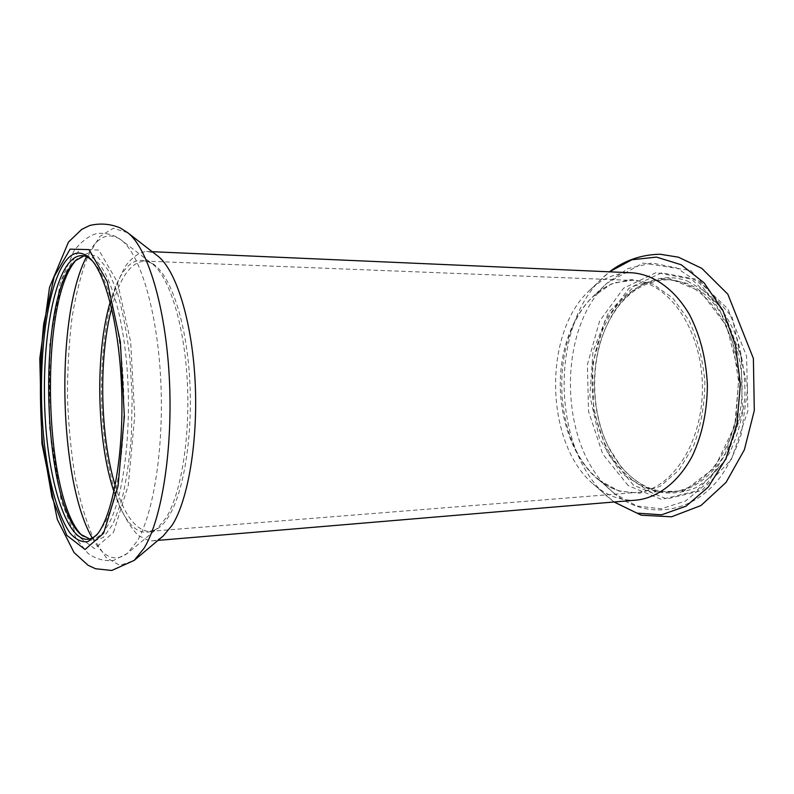 <?xml version="1.0" encoding="UTF-8"?>
<svg xmlns="http://www.w3.org/2000/svg" width="794" height="794" viewBox="0 0 794 794"><rect width="100%" height="100%" fill="white"/><g stroke="black" fill="none" stroke-linecap="round" stroke-linejoin="round"><path stroke-width="0.6" stroke-dasharray="3.97 2.98" d="M633.93 479.06C623.33 470.713 614.645 459.607 607.876 445.742C590.835 411.123 589.882 363.533 605.524 328.259C619.965 296.609 641.195 280.411 669.223 279.667L685.619 282.992C719.046 294.693 745.268 344.854 741.794 396.911C738.599 449.017 707.057 489.63 673.471 491.754C659.258 492.667 646.078 488.429 633.93 479.06M687.535 281.096L706.839 292.4C718.778 303.735 728.584 318.315 736.276 336.14C742.321 355.325 745.209 375.433 744.931 396.474C742.727 417.197 737.566 436.075 729.448 453.106C719.92 468.341 708.734 479.854 695.901 487.655C682.612 493.034 669.302 494.344 655.963 491.595C643.071 486.662 631.468 478.484 621.156 467.061L608.343 446.704C591.014 411.491 590.051 363.156 605.951 327.277C621.583 290.544 655.149 268.977 687.535 281.096M631.577 479.229C601.673 455.776 586.558 405.119 594.001 359.851C601.296 314.603 631.409 278.386 666.831 279.567L668.588 279.667C704.883 281.523 739.194 329.044 739.631 385.695C740.445 442.347 707.256 489.888 671.079 491.943C656.886 492.856 643.716 488.618 631.577 479.229M667.268 277.622L700.328 291.319L726.54 325.917L739.184 374.659L734.738 426.11L714.521 467.865L684.011 490.92L650.475 491.962L620.65 472.807L599.46 438.516L589.853 395.64L593.019 351.196L608.641 312.28L634.704 285.771L667.268 277.622M97.841 533.568L104.54 523.752C117.71 499.208 125.928 442.536 123.427 385.011C120.946 327.465 108.252 278.108 93.603 262.209L92.382 260.928M89.742 538.947L91.886 538.977C97.87 538.501 103.557 533.32 108.957 523.415C124.142 495.803 132.37 426.11 126.564 362.659C120.847 299.09 102.922 255.787 86.218 255.757L84.075 255.876M81.901 535.394L93.206 541.419L103.379 537.369L112.996 524.05L121.333 501.739C126.038 482.732 129.392 460.679 131.397 435.588L132.151 396.504L129.829 357.479C126.822 332.488 122.594 310.593 117.125 291.785L107.915 269.831L97.761 256.899L87.439 253.256L76.383 259.737M157.678 255.956C153.976 253.107 150.284 251.609 146.602 251.45C139.109 252.403 132.102 257.256 125.591 265.99C119.507 276.64 114.326 290.009 110.029 306.097C104.272 332.21 101.374 361.072 101.354 392.702C102.059 434.159 108.341 474.792 119.09 504.19C124.817 517.817 131.189 528.248 138.206 535.474L149.193 540.793L152.388 540.863C156.071 540.555 159.703 538.908 163.286 535.92M636.808 500.071L631.627 500.24C618.695 499.833 606.715 495.148 595.689 486.186L593.197 484.062C544.843 443.112 542.649 333.411 589.327 290.554C602.041 278.366 616.352 272.461 632.252 272.818M598.408 479.755C572.047 458.307 557.319 414.011 560.763 371.84C564.206 329.709 585.952 292.093 615.747 282.595L632.034 280.421C667.288 280.897 701.42 327.922 702.372 385.09C703.712 442.248 671.496 490.593 636.282 492.478L632.044 492.637L619.916 490.97C612.283 488.886 605.107 485.144 598.408 479.755M111.646 308.3C119.686 277.801 130.692 262.05 144.667 261.067L148.617 261.762C166.412 266.893 184.089 310.553 189.002 369.379C193.994 428.125 184.843 490.503 168.854 516.199C164.15 523.841 159.197 528.606 153.996 530.471L147.456 531.305C134.514 528.744 123.755 513.46 115.199 485.462M127.655 232.682L113.324 228.245L99.855 236.463L88.104 255.608C81.316 273.017 75.936 293.81 71.976 317.997C68.909 343.415 67.411 369.925 67.5 397.506C68.483 425.078 71.013 451.518 75.073 476.837C79.976 500.885 86.149 521.519 93.613 538.719L106.098 557.517L119.874 565.358L134.017 560.544M113.482 532.456L128.261 485.382L134.702 416.175L130.692 341.996L117.433 282.128L98.803 250.021L79.469 249.554L63.222 276.848L52.464 324.051C48.424 362.451 48.017 401.972 51.233 442.605L60.761 496.339L75.887 534.561L94.565 548.694L113.482 532.456M92.193 537.995C103.111 557.457 114.842 562.599 127.377 553.398L137.134 541.2C153.927 513.142 164.418 444.918 160.587 376.922C156.805 308.886 139.665 253.604 121.105 239.917C108.202 231.243 96.689 236.84 86.556 256.73M113.929 491.605C125.998 527.037 140.488 539.305 157.411 528.397L166.204 517.638C181.27 493.183 190.5 436.144 187.195 379.562C183.94 322.93 168.884 276.193 152.111 263.707C134.772 253.485 120.777 266.318 110.138 302.206M614.09 501.977L607.082 496.369C551.85 449.295 549.398 326.949 602.706 277.702L609.484 271.816M633.443 485.194L607.847 453.721L593.624 411.084L592.552 364.426L604.79 321.104L628.888 288.341L661.471 272.828L696.953 279.379L727.89 308.876L746.588 356.327L747.879 410.935L731.433 459.359L701.896 490.503L666.732 498.96L633.443 485.194M614.427 493.56L610.933 490.593C558.837 445.732 556.525 330.235 606.785 283.319L628.044 268.531L651.973 263.003L676.696 267.925L699.98 283.637L719.443 309.323L732.842 342.889L738.529 381.031L735.8 419.689L725.011 454.754L707.543 482.692L685.46 501.093L661.104 508.835L636.768 505.996L614.427 493.56M599.847 480.509L596.84 477.948C551.731 439.36 549.676 336.884 593.207 296.519L611.489 283.875L631.935 279.409L652.936 284.044L672.587 297.949L688.924 320.329C697.598 338.949 702.928 359.563 704.893 382.162C704.645 404.91 700.904 426.09 693.658 445.702L679.039 469.979L660.439 486.166L639.805 493.223L619.042 491.089L599.847 480.509M628.213 485.581L602.686 454.019L588.493 411.252L587.421 364.466L599.619 321.014L623.647 288.162L656.142 272.59L691.544 279.16L722.421 308.737L741.09 356.337L742.38 411.133L725.964 459.706L696.497 490.95L661.422 499.406L628.213 485.581M607.876 445.742L608.343 446.704M605.524 328.259L605.951 327.277M671.079 491.943L673.471 491.754M666.831 279.567L669.223 279.667M93.603 262.209L91.161 259.499M99.012 532.238L96.679 535.047M86.218 255.757L81.941 255.589M91.886 538.977L87.618 539.325M80.66 534.322L83.152 536.605M75.192 260.859L77.584 258.477M148.617 261.762L152.111 263.707L121.105 239.917C117.562 237.029 109.205 232.384 97.027 233.476C88.988 235.689 81.345 241.436 74.07 250.725L60.384 282.505L49.774 343.941L49.357 426.269L61.277 500.954L75.926 538.272L88.025 553.398C95.836 559.016 104.332 561.358 113.522 560.445L127.377 553.398L157.411 528.397L153.996 530.471M593.197 484.062L614.04 501.987M589.327 290.554L609.425 271.816M152.388 540.863L157.966 540.386M146.602 251.45L152.19 251.698M150.076 531.335L636.282 492.478M144.667 261.067L632.034 280.421M619.916 490.97C612.899 489.074 606.159 485.551 599.718 480.4L614.596 493.699C646.495 520.407 694.77 514.373 722.768 473.671C730.401 461.761 736.594 448.441 741.348 433.732L747.65 388.613L732.137 316.985L690.83 270.496L642.763 263.082L606.785 283.319L593.207 296.519C600.214 289.75 607.728 285.106 615.747 282.595"/><path stroke-width="1.19" d="M92.382 260.928C88.888 257.504 85.415 255.718 81.941 255.589C74.199 255.638 67.311 262.486 61.277 276.133C46.648 309.69 40.99 375.84 46.439 434.328C51.848 492.717 68.612 540.297 87.618 539.325C91.082 539.047 94.496 537.131 97.841 533.568M58.428 273.9C42.072 311.834 37.05 389.755 45.496 452.997C50.508 488.727 59.332 518.333 70.368 533.479C76.035 539.731 81.871 542.451 87.876 541.637L96.679 535.047C111.894 517.321 123.139 460.004 121.839 396.712C120.609 333.42 107.081 276.6 91.161 259.499C78.884 247.51 67.976 252.313 58.428 273.9M84.075 255.876L75.192 260.859L71.976 264.591C36.881 308.856 42.727 501.639 80.66 534.322L89.742 538.947M76.383 259.737L74.299 262.298C38.946 307 44.047 498.553 81.901 535.394M134.017 560.544L163.286 535.92L172.268 525.052C188.406 499.476 198.431 439.241 194.996 379.175C191.612 319.079 175.563 269.394 157.678 255.956L127.655 232.682L120.231 227.928C110.386 223.809 100.203 223.005 89.712 225.496L81.742 229.377L68.443 242.081L49.516 287.378L39.789 358.56L41.923 443.578L57.317 519.455L74.04 552.545L88.114 565.308L95.598 568.752L111.785 570.469L134.216 560.375L144.091 548.178C161.916 519.177 173.201 448.005 169.251 376.713C165.37 305.372 147.267 247.281 127.655 232.682M152.19 251.698L632.252 272.818C653.512 274.347 674.682 289.155 689.569 314.791C700.219 335.425 706.154 358.819 707.385 384.981C707.206 411.173 702.204 434.794 692.398 455.835C678.552 482.047 657.978 497.699 636.808 500.071L157.966 540.386M115.199 485.462C100.024 436.085 98.466 358.243 111.646 308.3M103.597 533.24L118.068 485.988L124.36 416.473L120.38 341.956L107.349 281.83L89.067 249.594L70.11 249.147L54.21 276.56L43.69 323.952C39.75 362.491 39.372 402.161 42.539 442.943L51.898 496.895L66.736 535.285L85.057 549.508L103.597 533.24M86.556 256.73C55.183 316.29 58.458 479.735 92.193 537.995M110.138 302.206C94.923 354.045 96.66 440.422 113.929 491.605M609.484 271.816L631.915 259.757L656.449 257.097L681.242 264.769L704.149 282.902L722.897 310.504L735.462 345.39L740.365 384.326L737.021 423.42L725.865 458.793L708.238 487.119L686.076 506.145L661.61 514.81L636.986 513.132L614.09 501.977M609.425 271.816C624.481 260.452 641.363 254.596 660.102 254.239L678.443 257.187L701.757 268.322L727.82 294.187L753.387 358.451L754.3 410.518L744.375 449.751L726.034 482.434L700.963 505.53L671.526 516.805L641.284 515.217L614.04 501.987"/></g></svg>
